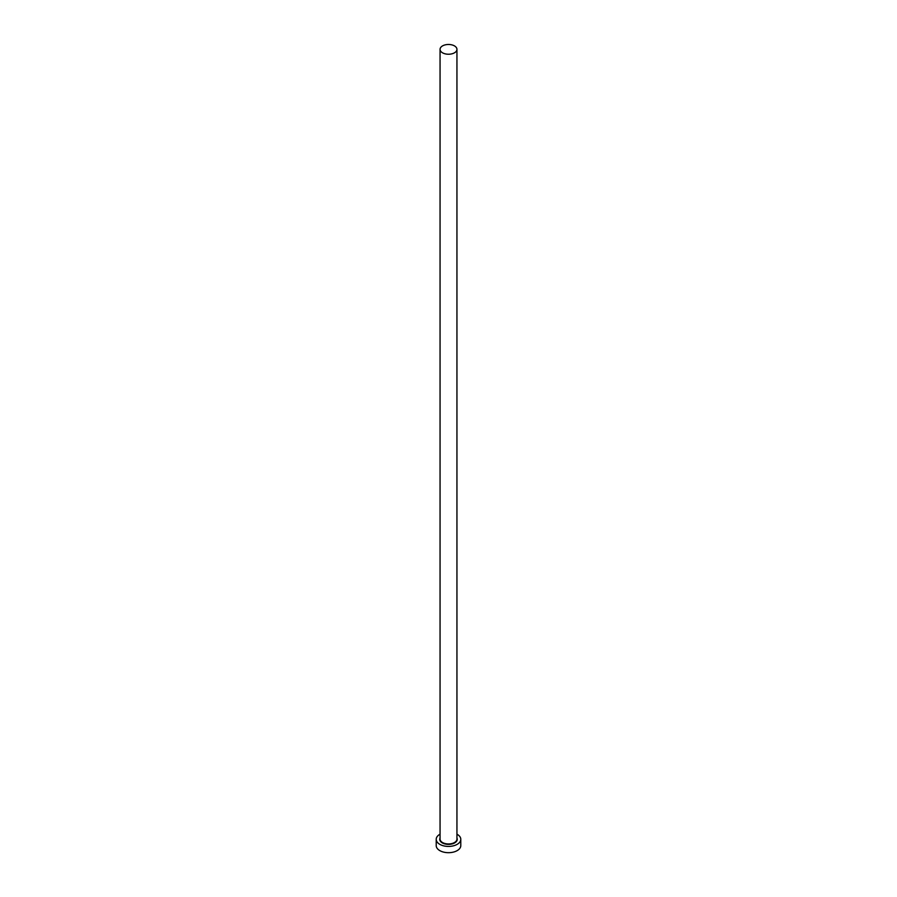 <?xml version="1.0" encoding="UTF-8"?>
<svg xmlns="http://www.w3.org/2000/svg" width="897" height="897" viewBox="0 0 897 897"><rect width="100%" height="100%" fill="white"/><g stroke="black" fill="none" stroke-linecap="round" stroke-linejoin="round"><path stroke-width="1.35" d="M442.524 52.8A8.443 4.877 0 0 0 451.729 53.865A8.443 4.877 0 0 0 456.943 49.357A8.443 4.877 0 0 0 454.476 45.904A8.443 4.877 0 0 0 445.271 44.85A8.443 4.877 0 0 0 440.057 49.357A8.443 4.877 0 0 0 442.524 52.8M440.057 834.176A12.289 7.098 0 0 0 436.211 839.323A12.289 7.098 0 0 0 439.81 844.346A12.289 7.098 0 0 0 453.198 845.882A12.289 7.098 0 0 0 460.789 839.323A12.289 7.098 0 0 0 457.19 834.311A12.289 7.098 0 0 0 456.943 834.176M436.211 839.323L436.211 845.602A12.289 7.098 0 0 0 439.81 850.614A12.289 7.098 0 0 0 453.198 852.15A12.289 7.098 0 0 0 460.789 845.602L460.789 839.323M456.943 838A8.757 5.057 180 0 1 452.895 843.696A8.757 5.057 180 0 1 442.311 842.9A8.757 5.057 180 0 1 440.057 838M440.057 49.357L440.057 839.076A8.443 4.877 0 0 0 442.524 842.53A8.443 4.877 0 0 0 451.729 843.584A8.443 4.877 0 0 0 456.943 839.076L456.943 49.357"/></g></svg>
